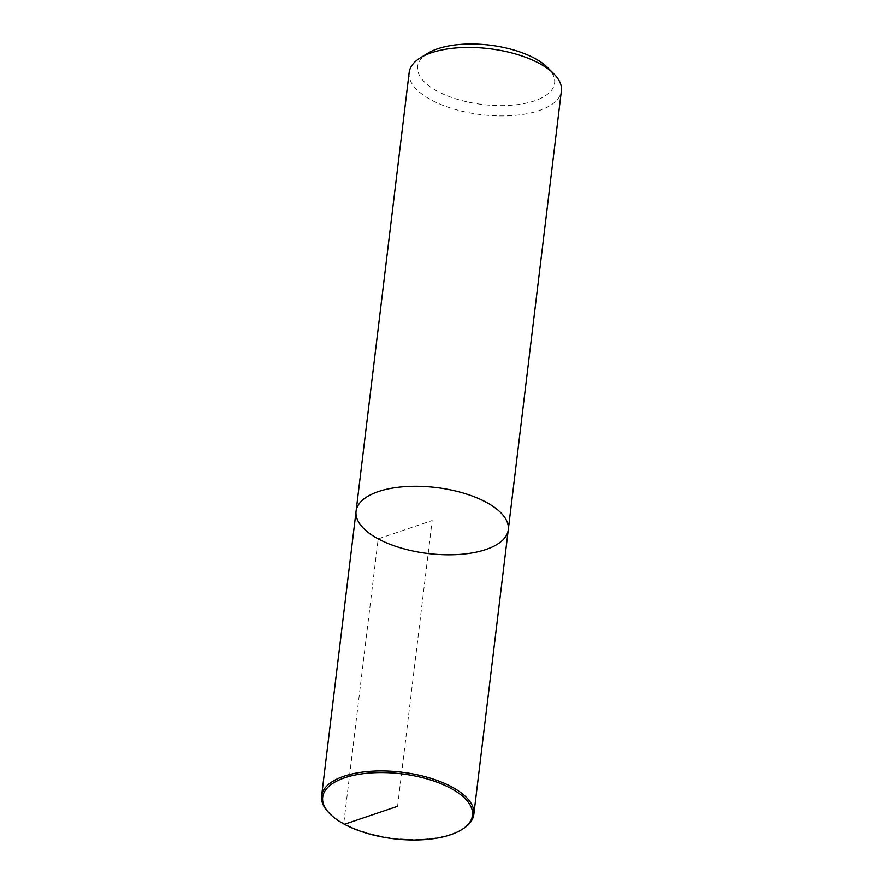 <?xml version="1.0" encoding="UTF-8"?>
<svg xmlns="http://www.w3.org/2000/svg" width="883" height="883" viewBox="0 0 883 883"><rect width="100%" height="100%" fill="white"/><g stroke="black" fill="none" stroke-linecap="round" stroke-linejoin="round"><path stroke-width="0.66" stroke-dasharray="4.42 3.31" d="M427.814 53.245A68.995 29.923 -173.1 0 0 482.504 104.514A68.995 29.923 -173.1 0 0 547.879 67.781M409.171 72.461A76.655 33.245 -173.1 0 0 481.279 114.68A76.655 33.245 -173.1 0 0 561.378 90.883M356.07 511.323A76.655 33.245 -173.1 0 0 428.178 553.542A76.655 33.245 -173.1 0 0 508.277 529.745M329.105 813.011A76.655 33.245 -173.1 0 0 393.73 838.188A76.655 33.245 -173.1 0 0 462.493 829.159M397.593 806.289L432.173 520.54L378.189 538.851L343.741 823.508L344.469 824.303"/><path stroke-width="1.32" d="M553.906 73.863A76.655 33.245 -173.1 0 0 539.259 63.366A76.655 33.245 -173.1 0 0 420.507 57.715A76.655 33.245 -173.1 0 0 409.171 72.461L356.07 511.323A76.655 33.245 -173.1 0 1 404.922 486.632A76.655 33.245 -173.1 0 1 486.158 502.228A76.655 33.245 -173.1 0 1 508.277 529.745A76.655 33.245 -173.1 0 0 486.158 502.228A76.655 33.245 -173.1 0 0 404.922 486.632A76.655 33.245 -173.1 0 0 356.07 511.323A76.655 33.245 -173.1 0 0 428.178 553.542A76.655 33.245 -173.1 0 0 508.277 529.745L561.378 90.883A76.655 33.245 -173.1 0 0 553.906 73.863L547.879 67.792A68.995 29.923 -173.1 0 0 534.69 58.333A68.995 29.923 -173.1 0 0 427.814 53.245L420.485 57.715M462.493 829.159A76.655 33.245 -173.1 0 0 473.829 814.402A76.655 33.245 -173.1 0 0 451.71 786.874A76.655 33.245 -173.1 0 0 370.485 771.289A76.655 33.245 -173.1 0 0 321.622 795.98A76.655 33.245 -173.1 0 0 329.105 813.011L330.054 813.971A75.43 32.715 -173.1 0 0 393.663 838.762A75.43 32.715 -173.1 0 0 461.334 829.865A75.43 32.715 -173.1 0 0 450.716 788.265A75.43 32.715 -173.1 0 0 354.215 775.186A75.43 32.715 -173.1 0 0 330.065 813.983M344.469 824.303L397.593 806.289M356.07 511.323L321.622 795.98M508.277 529.745L473.829 814.402M462.515 829.148L461.345 829.854"/></g></svg>
